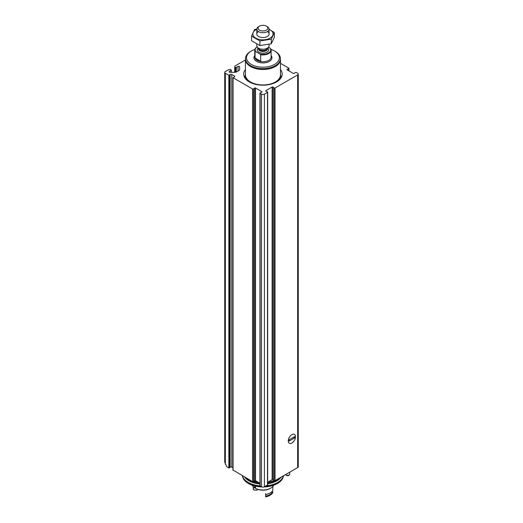 <?xml version="1.0" encoding="UTF-8"?>
<svg xmlns="http://www.w3.org/2000/svg" width="523" height="523" viewBox="0 0 523 523"><rect width="100%" height="100%" fill="white"/><g stroke="black" fill="none" stroke-linecap="round" stroke-linejoin="round"><path stroke-width="0.78" d="M231.114 72.324L231.114 70.415A0.615 0.353 0 0 0 231.114 69.912L230.545 69.585A0.615 0.353 0 0 0 229.95 69.494L228.584 69.703L225.328 71.586A2.046 1.183 0 0 0 224.727 72.422A2.046 1.183 0 0 0 225.328 73.259L228.858 75.292L230.153 74.593A1.026 0.588 0 0 1 231.761 74.469L234.513 76.057A1.026 0.588 0 0 1 234.814 76.476A1.026 0.588 0 0 1 234.304 76.986L233.081 77.737L252.589 88.995A0.615 0.353 0 0 0 253.524 88.949L254.596 88.067A0.615 0.353 0 0 1 255.531 88.021L261.827 91.656A0.615 0.353 0 0 1 261.742 92.198L260.219 92.813A0.615 0.353 0 0 0 260.134 93.356L261.5 94.14A2.046 1.183 0 0 0 264.396 94.14L267.495 92.349A0.615 0.353 0 0 0 267.41 91.813L265.887 91.192A0.615 0.353 0 0 1 265.808 90.656L272.097 87.021A0.615 0.353 0 0 1 273.039 87.066L274.104 87.949A0.615 0.353 0 0 0 275.039 87.995L297.672 74.926A2.046 1.183 0 0 0 298.273 74.089A2.046 1.183 0 0 0 297.672 73.259L296.312 72.468A0.615 0.353 0 0 0 295.371 72.514L294.305 73.397A0.615 0.353 0 0 1 293.37 73.442L287.075 69.807A0.615 0.353 0 0 1 287.16 69.271L288.683 68.65A0.615 0.353 0 0 0 288.768 68.114L280.465 63.322M245.431 59.975L235.095 65.944L234.722 66.735A0.615 0.353 0 0 0 234.886 67.081L235.455 67.408A0.615 0.353 0 0 0 236.324 67.408L238.057 66.408A0.922 0.53 0 0 1 239.063 66.29A0.922 0.53 0 0 1 239.632 66.781L239.632 69.297A3.681 2.125 0 0 1 238.547 70.801L236.991 71.703A3.681 2.125 0 0 1 234.382 72.324L230.028 72.324A0.922 0.53 0 0 1 229.107 71.795A0.922 0.53 0 0 1 229.381 71.416L231.114 70.415M232.964 467.804L231.761 467.117A1.026 0.588 0 0 0 230.153 467.235L228.858 467.941L226.773 466.738L224.727 462.214L224.727 72.422M267.671 482.219L272.097 479.669A0.615 0.353 0 0 1 273.039 479.715L274.104 480.591A0.615 0.353 0 0 0 275.039 480.644L297.672 467.575A2.046 1.183 0 0 0 298.273 466.738L298.273 74.089M259.957 93.101L259.957 485.749A0.615 0.353 0 0 0 260.134 485.998L261.5 486.789A2.046 1.183 0 0 0 264.396 486.789L267.495 484.998A0.615 0.353 0 0 0 267.671 484.749L267.671 92.1M233.081 470.046L252.589 481.644A0.615 0.353 0 0 0 253.524 481.598L254.596 480.715A0.615 0.353 0 0 1 255.531 480.67L259.957 483.226M291.886 443.014A5.119 2.955 -60 0 1 288.271 440.922A5.119 2.955 -60 0 1 291.886 434.659A5.119 2.955 -60 0 1 295.502 436.744A5.119 2.955 -60 0 1 291.886 443.014M280.465 69.5A19.233 11.107 180 0 1 282.185 74.089A19.233 11.107 180 0 1 262.945 85.197A19.233 11.107 180 0 1 243.711 74.089A19.233 11.107 180 0 1 245.431 69.5M274.006 480.513A20.972 12.107 180 0 1 268.122 481.964M257.774 481.964A20.972 12.107 180 0 1 254.028 481.186M283.486 475.767A20.77 11.99 180 0 1 266.024 485.847M259.983 485.86A20.77 11.99 180 0 1 242.404 475.767M283.597 475.701A20.77 11.99 180 0 1 283.342 476.695A20.77 11.99 180 0 1 265.154 486.351M260.735 486.351A20.77 11.99 180 0 1 242.554 476.695A20.77 11.99 180 0 1 242.293 475.701M283.342 476.695L283.126 477.342A20.554 11.866 180 0 1 264.069 486.939M261.82 486.939A20.554 11.866 180 0 1 242.77 477.342L242.554 476.695M285.695 474.492A2.046 1.183 0 0 0 285.787 474.636L286.166 475.126A1.634 0.941 0 0 0 286.499 475.407A1.634 0.941 0 0 0 289.147 475.126L289.52 474.636A2.046 1.183 0 0 0 289.703 474.152L289.703 472.177M285.787 474.636A2.046 1.183 0 0 0 286.205 474.989A2.046 1.183 0 0 0 289.52 474.636M280.616 75.717A19.233 11.107 180 0 1 281.466 77.097M244.431 77.097A19.233 11.107 180 0 1 245.274 75.717M268.489 47.214L270.156 48.175A7.773 4.491 180 0 1 268.443 53.039A7.773 4.491 180 0 1 260.023 54.026L255.74 51.555A7.773 4.491 180 0 1 257.159 46.867A8.185 4.727 180 0 0 254.76 50.201L254.76 57.046A8.185 4.727 180 0 0 262.945 61.773A8.185 4.727 180 0 0 271.13 57.046L271.13 50.201A8.185 4.727 180 0 1 260.683 54.738L260.023 54.026M255.74 51.555L255.08 51.502A8.185 4.727 180 0 1 254.76 50.201M270.156 48.175L270.816 48.894A8.185 4.727 180 0 1 271.13 50.201M260.683 54.738L260.683 61.256A8.185 4.727 0 0 1 255.08 58.02L260.683 61.256M255.08 51.502L255.08 58.02M267.286 26.66L266.403 26.15A4.884 2.818 180 0 1 266.403 30.138A4.884 2.818 180 0 1 259.493 30.138A4.884 2.818 180 0 1 259.493 26.15A4.884 2.818 180 0 1 266.403 26.15L267.286 26.66A6.139 3.543 180 0 1 269.084 29.17A6.139 3.543 180 0 1 262.945 32.714A6.139 3.543 180 0 1 256.806 29.17A6.139 3.543 180 0 1 258.604 26.66L259.493 26.15M269.084 44.344L269.084 45.691A6.139 3.543 180 0 1 268.554 47.135A6.139 3.543 180 0 1 262.945 49.234A6.139 3.543 180 0 1 257.342 47.135A6.139 3.543 180 0 1 256.806 45.691L256.806 44.102M271.032 49.463A16.422 9.479 180 0 1 274.562 51.012L274.562 51.012A16.422 9.479 180 0 1 274.562 64.421A16.422 9.479 180 0 1 251.334 64.421A16.422 9.479 180 0 1 251.334 51.012A16.422 9.479 180 0 1 254.858 49.463M275.281 51.431L274.562 51.012L275.281 51.431A17.442 10.074 180 0 1 280.393 58.55A17.442 10.074 180 0 1 262.945 68.624A17.442 10.074 180 0 1 245.503 58.55A17.442 10.074 180 0 1 250.609 51.431L251.334 51.012M280.393 58.55L280.393 59.387A17.442 10.074 180 0 1 262.945 69.461A17.442 10.074 180 0 1 245.503 59.387L245.503 58.55M280.393 58.471A17.514 10.114 180 0 1 280.465 59.387A17.514 10.114 180 0 1 262.945 69.5A17.514 10.114 180 0 1 245.431 59.387A17.514 10.114 180 0 1 245.503 58.471M274.359 32.596L274.359 37.205L271.3 43.795L259.892 45.56L251.537 40.735L251.537 36.126L259.892 40.951L271.3 39.186L274.359 32.596L269.084 29.229M256.819 28.981L254.59 29.536L251.537 36.126M259.892 45.56L259.892 40.951M271.3 43.795L271.3 39.186M258.447 31.583A6.139 3.543 0 0 0 258.604 36.499A6.139 3.543 0 0 0 267.286 36.499A6.139 3.543 0 0 0 267.449 31.583M256.806 29.34A10.127 5.851 0 0 0 255.786 29.857A10.127 5.851 0 0 0 256.113 38.31A10.127 5.851 0 0 0 270.724 37.741A10.127 5.851 0 0 0 269.084 29.34M295.502 436.744A5.119 2.955 120 0 0 294.442 434.404A5.119 2.955 120 0 0 289.33 437.359A5.119 2.955 120 0 0 289.33 443.269A5.119 2.955 120 0 0 293.272 441.896A5.119 2.955 120 0 0 295.502 436.744M294.639 437.914L294.639 436.581L289.141 439.751L289.141 441.092L294.639 437.914L293.481 437.248M255.577 488.037L254.714 487.867L254.714 485.965M255.577 488.371L256.159 488.704A10.231 5.91 0 0 0 265.592 489.986A10.231 5.91 0 0 0 270.182 488.462L270.764 488.122A11.048 6.381 0 0 1 255.577 488.371L255.577 486.168M270.764 488.122A11.048 6.381 0 0 0 273.64 485.226M252.256 485.226A11.048 6.381 0 0 0 254.714 487.867M253.067 486.468L253.067 487.266A10.231 5.91 180 0 1 253.518 487.201L253.518 489.038A10.231 5.91 0 0 0 253.067 489.103L254.204 490.136A10.231 5.91 180 0 1 257.401 490.149M272.829 486.468L272.829 490.326A10.231 5.91 0 0 1 265.592 494.497L265.573 493.568M253.518 488.338A10.231 5.91 0 0 0 253.067 489.103M272.372 491.09L272.372 492.221A10.231 5.91 0 0 0 272.829 492.163L272.829 492.496A10.231 5.91 0 0 1 270.182 495.144A10.231 5.91 0 0 1 265.592 496.673L265.592 496.34A10.231 5.91 0 0 0 265.704 496.072A9.819 5.668 0 0 0 272.372 492.221M265.704 494.483L265.704 496.072M265.592 496.34A10.231 5.91 0 0 0 272.829 492.163M270.182 495.144L269.456 495.562A9.211 5.315 0 0 1 265.834 496.85L265.592 496.673M225.328 464.234L225.328 73.259M228.858 467.941L228.858 75.292M229.381 72.167L229.381 71.416M238.057 71.082L238.057 66.408M236.324 72.004L236.324 67.408M235.455 72.233L235.455 67.408M234.886 72.305L234.886 67.081M234.722 72.318L234.722 66.918M297.672 467.575L297.672 74.926M275.039 480.644L275.039 87.995M267.495 484.998L267.495 92.349M264.396 486.789L264.396 94.14M261.5 486.789L261.5 94.14M260.134 485.998L260.134 93.356M252.589 481.644L252.589 88.995M233.081 470.38L233.081 77.737M229.499 467.889L229.499 75.247M230.153 467.235L230.153 74.593M231.761 467.117L231.761 74.469M234.513 76.888L234.513 76.057M253.524 481.598L253.524 88.949M254.596 480.715L254.596 88.067M255.531 480.67L255.531 88.021M261.827 92.159L261.827 91.656M265.808 91.152L265.808 90.656M272.097 479.669L272.097 87.021M273.039 479.715L273.039 87.066M274.104 480.591L274.104 87.949M287.16 69.86L287.16 69.271M288.683 70.736L288.683 68.65M279.753 477.924A19.835 11.454 180 0 1 267.671 482.958M259.82 483.147A19.835 11.454 180 0 1 253.014 481.748M252.4 481.539A19.835 11.454 180 0 1 246.143 477.924M281.289 477.035A19.835 11.454 180 0 1 267.671 483.795M259.957 483.991A19.835 11.454 180 0 1 244.607 477.035M267.802 48.103A5.727 3.308 180 0 1 266.684 52.372A5.727 3.308 180 0 1 259.212 52.372A5.727 3.308 180 0 1 258.094 48.103M268.554 47.135L267.207 48.868A4.668 2.693 180 0 1 262.945 50.463A4.668 2.693 180 0 1 258.689 48.868L257.342 47.135M267.41 48.606A4.504 2.602 180 0 1 262.945 50.868A4.504 2.602 180 0 1 258.48 48.606M267.449 48.561L267.449 48.861A4.504 2.602 180 0 1 262.945 51.463A4.504 2.602 180 0 1 258.447 48.861L258.447 48.561M271.13 55.549A9.002 5.197 180 0 1 262.945 62.917A9.002 5.197 180 0 1 254.76 55.549M280.465 59.387L280.465 74.848A17.514 10.114 180 0 1 262.945 84.961A17.514 10.114 180 0 1 245.431 74.848L245.431 59.387M280.465 74.181A17.592 10.159 180 0 1 270.358 84.34M255.538 84.34A17.592 10.159 180 0 1 245.431 74.181M280.465 74.07A17.671 10.199 180 0 1 280.616 75.41L280.616 75.41A17.671 10.199 180 0 1 276.353 82.052M249.536 82.052A17.671 10.199 180 0 1 245.274 75.41L245.274 75.41A17.671 10.199 180 0 1 245.431 74.07M231.29 72.324L231.29 70.167M234.703 72.318L234.703 66.826M232.964 470.216L232.964 77.567M288.944 70.893L288.944 68.363M256.806 29.17L256.806 33.988M269.084 29.17L269.084 33.988M280.465 74.011L280.616 78.483M245.431 74.011L245.274 78.483"/></g></svg>
